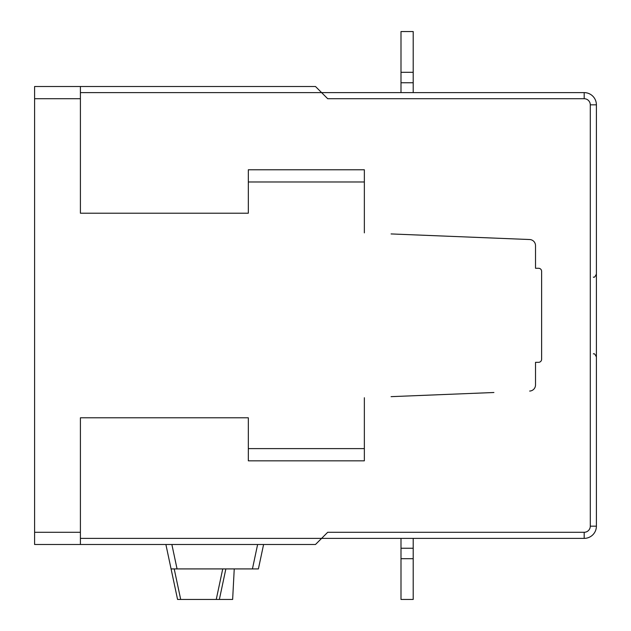 <?xml version="1.0" encoding="UTF-8"?>
<svg xmlns="http://www.w3.org/2000/svg" width="631" height="631" viewBox="0 0 631 631"><rect width="100%" height="100%" fill="white"/><g stroke="black" fill="none" stroke-linecap="round" stroke-linejoin="round"><path stroke-width="0.95" d="M535.514 245.633L535.514 268.27L535.514 245.633A6.105 6.105 0 0 0 529.654 239.528L391.086 233.935M535.514 362.328L535.514 384.965L535.514 362.328L538.566 362.328L535.514 362.328M538.566 268.27L535.514 268.27L538.566 268.27A3.052 3.052 0 0 1 541.619 271.322L541.619 359.276A3.052 3.052 0 0 1 538.566 362.328M493.907 392.506L391.086 396.654M438.947 394.722L448.357 394.343M364.355 397.735L364.355 460.827L248.33 460.827L248.33 417.785L80.405 417.785L80.405 544.49L315.5 544.49L327.71 532.28L584.188 532.28A6.105 6.105 0 0 0 590.293 526.175L590.293 104.825A6.105 6.105 0 0 0 584.188 98.72L327.71 98.72L315.5 86.51L80.405 86.51L80.405 213.215L248.33 213.215L248.33 169.771L364.355 169.771L364.355 232.863M529.654 239.528L493.907 238.084M448.357 236.246L438.947 235.868M258.402 568.917L263.592 544.49L258.402 568.917L171.08 568.917L165.89 544.49M80.405 544.49L34.602 544.49L34.602 532.28L80.405 532.28M80.405 98.72L34.602 98.72L34.602 86.51L80.405 86.51M34.602 98.72L34.602 532.28M529.654 391.062A6.105 6.105 0 0 0 535.514 384.965M80.405 92.615L584.188 92.615A12.21 12.21 0 0 1 596.398 104.825L596.398 526.175A12.21 12.21 0 0 1 584.188 538.385L80.405 538.385M596.398 104.825A12.21 12.21 0 0 0 584.188 92.615A12.21 12.21 0 0 1 596.398 104.825A12.21 12.21 0 0 0 584.188 92.615A12.21 12.21 0 0 1 596.398 104.825A12.21 12.21 0 0 0 584.188 92.615A12.21 12.21 0 0 1 596.398 104.825L590.293 104.825M584.188 538.385A12.21 12.21 0 0 0 596.398 526.175A12.21 12.21 0 0 1 584.188 538.385A12.21 12.21 0 0 0 596.398 526.175A12.21 12.21 0 0 1 584.188 538.385A12.21 12.21 0 0 0 596.398 526.175A12.21 12.21 0 0 1 584.188 538.385L584.188 532.28M225.859 568.917L219.367 599.45L177.571 599.45L171.08 568.917M219.367 599.45L232.642 599.45L234.243 568.917M400.993 72.313L413.202 72.313L413.202 31.55L400.993 31.55L400.993 82.748L413.202 82.748L413.202 92.615M400.993 82.748L400.993 92.615M413.202 72.313L413.202 82.748M400.993 538.385L400.993 548.252L413.202 548.252L413.202 599.45L400.993 599.45L400.993 558.687L413.202 558.687M413.202 538.385L413.202 548.252M400.993 548.252L400.993 558.687M364.355 181.98L248.33 181.98M248.33 448.617L364.355 448.617M590.293 526.175L596.398 526.175M584.188 98.72L584.188 92.615M171.869 544.49L177.059 568.917M252.432 568.917L257.622 544.49M174.203 568.917L180.695 599.45M216.252 599.45L222.735 568.917M593.345 277.072C594.11 277.829 595.128 276.812 596.398 274.02M593.345 353.928C594.063 353.139 595.08 354.157 596.398 356.98"/></g></svg>
